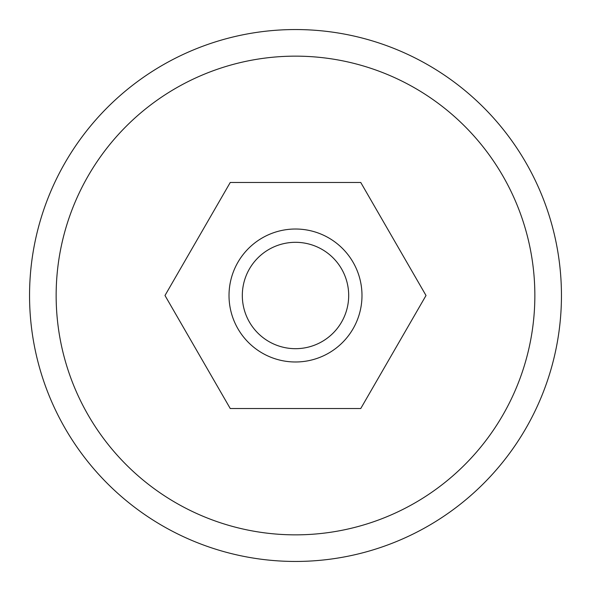 <?xml version="1.0" encoding="UTF-8"?>
<svg xmlns="http://www.w3.org/2000/svg" width="591" height="591" viewBox="0 0 591 591"><rect width="100%" height="100%" fill="white"/><g stroke="black" fill="none" stroke-linecap="round" stroke-linejoin="round"><path stroke-width="0.89" d="M360.754 182.471L230.246 182.471L164.985 295.5L230.246 408.529L360.754 408.529L426.015 295.5L360.754 182.471M29.55 295.5A265.95 265.95 0 0 1 295.5 29.55A265.95 265.95 0 0 1 561.45 295.5A265.95 265.95 0 0 1 295.5 561.45A265.95 265.95 0 0 1 29.55 295.5A265.95 265.95 0 0 1 295.5 29.55A265.95 265.95 0 0 1 561.45 295.5A265.95 265.95 0 0 1 295.5 561.45A265.95 265.95 0 0 1 29.55 295.5M361.988 295.5A66.487 66.487 0 0 0 233.024 272.761A66.487 66.487 0 0 0 283.953 360.975A66.487 66.487 0 0 0 361.988 295.5M348.69 295.5A53.19 53.19 0 0 0 268.905 249.439A53.19 53.19 0 0 0 268.905 341.561A53.19 53.19 0 0 0 348.69 295.5M56.145 295.5A239.355 239.355 0 0 1 415.178 88.214A239.355 239.355 0 0 1 415.178 502.786A239.355 239.355 0 0 1 56.145 295.5"/></g></svg>
